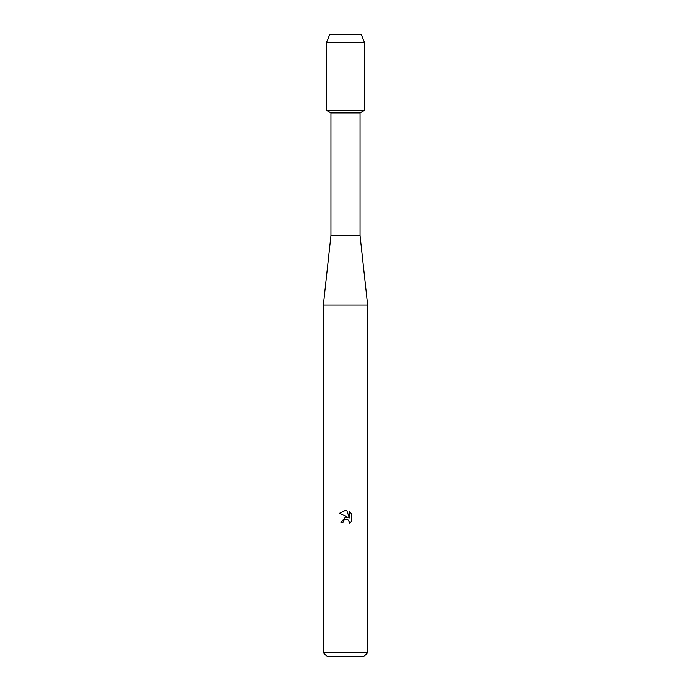 <?xml version="1.0" encoding="UTF-8"?>
<svg xmlns="http://www.w3.org/2000/svg" width="691" height="691" viewBox="0 0 691 691"><rect width="100%" height="100%" fill="white"/><g stroke="black" fill="none" stroke-linecap="round" stroke-linejoin="round"><path stroke-width="1.04" d="M361.238 34.55L329.762 34.55L361.238 34.55L364.459 42.514L364.459 110.387L345.5 110.387L364.459 110.387L360.037 112.944L360.037 235.527L367.621 305.051L367.621 652.658L323.379 652.658L327.171 656.45L363.829 656.45L367.621 652.658M360.037 235.527L330.963 235.527L330.963 112.944L360.037 112.944M330.963 235.527L323.379 305.051L367.621 305.051M345.034 519.338L343.349 520.884L343.012 522.327L340.922 522.327L345.5 517.093L348.039 517.404L339.583 513.232L345.5 510.321L346.787 510.459L349.361 517.887L349.361 511.521L351.417 513.594L351.417 521.446L349.033 523.726L349.37 522.301L348.445 520.055L345.5 519.2L346.951 519.217M343.012 522.327L343.228 521.161M349.326 521.791L349.033 523.726L351.417 521.446M351.417 513.594L349.361 511.521M346.787 510.459L345.69 510.321M345.5 510.321L339.583 513.232M329.762 34.55L326.541 42.514L326.541 110.387L345.5 110.387L326.541 110.387L330.963 112.944M326.541 42.514L364.459 42.514M323.379 305.051L323.379 652.658"/></g></svg>
